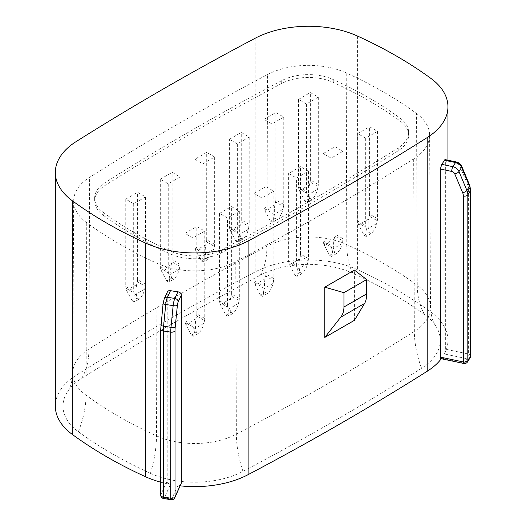 <?xml version="1.0" encoding="UTF-8"?>
<svg xmlns="http://www.w3.org/2000/svg" width="526" height="526" viewBox="0 0 526 526"><rect width="100%" height="100%" fill="white"/><g stroke="black" fill="none" stroke-linecap="round" stroke-linejoin="round"><path stroke-width="0.39" stroke-dasharray="2.63 1.97" d="M470.126 357.759A3.491 2.676 32.2 0 1 467.173 358.752A3.491 0.973 -78.1 0 0 468.364 354.005L445.358 349.172L444.391 353.965A79.137 45.69 0 0 0 447.948 340.421A79.137 45.69 0 0 0 430.952 312.128A442.221 255.314 0 0 0 357.581 269.766A79.137 45.69 0 0 0 255.163 271.929A2844.424 1642.211 0 0 0 76.079 375.321A79.137 45.69 0 0 0 55.335 406.157M103.201 215.206A402.909 232.617 0 0 0 170.056 253.808A39.825 22.993 0 0 0 221.591 252.717A2805.112 1619.515 0 0 0 398.202 150.752A39.825 22.993 0 0 0 408.636 135.235A39.825 22.993 0 0 0 400.082 121A402.909 232.617 0 0 0 333.234 82.404A39.825 22.993 0 0 0 281.699 83.489A2805.112 1619.515 0 0 0 105.088 185.454A39.825 22.993 0 0 0 94.647 200.971A39.825 22.993 0 0 0 103.201 215.206L103.201 212.359A402.909 232.617 0 0 0 170.056 250.955A39.825 22.993 0 0 0 221.591 249.87A2805.112 1619.515 0 0 0 398.202 147.905A39.825 22.993 0 0 0 408.636 132.388A39.825 22.993 0 0 0 400.082 118.146A402.909 232.617 0 0 0 333.234 79.551A39.825 22.993 0 0 0 281.699 80.642A2805.112 1619.515 0 0 0 105.088 182.607A39.825 22.993 0 0 0 94.647 198.124A39.825 22.993 0 0 0 103.201 212.359M181.141 484.078L179.82 485.334L177.919 485.583A79.137 45.69 0 0 0 180.313 485.86M354.412 320.334L354.412 270.081M164.257 298.669A3.491 2.755 -155.1 0 0 164.053 299.616L167.196 292.837L167.196 480.922C167.386 482.71 168.491 483.881 170.503 484.433L164.23 497.951A3.491 0.736 98.8 0 1 163.698 498.549M444.989 159.588L445.358 161.088L456.713 163.474A3.491 0.973 101.9 0 0 456.233 161.949M445.358 349.172L445.358 161.088M160.739 482.197A79.137 45.69 0 0 0 170.503 484.433M167.196 292.837L167.399 291.904M441.307 358.752A79.137 45.69 0 0 0 441.768 358.127L464.543 362.914A3.491 0.973 101.9 0 1 463.827 363.479M440.926 358.666L441.768 358.127M416.546 113.504A60.786 35.097 180 0 1 429.604 135.129A60.786 35.097 180 0 1 413.673 158.924A2826.08 1631.619 180 0 1 235.74 261.652A60.786 35.097 180 0 1 157.07 263.309A423.871 244.721 180 0 1 86.744 222.708A60.786 35.097 180 0 1 73.686 200.866A60.786 35.097 180 0 1 89.617 177.282A2826.08 1631.619 180 0 1 267.543 74.561A60.786 35.097 180 0 1 346.22 72.897A423.871 244.721 180 0 1 416.546 113.504L417.269 285.302A61.706 35.623 180 0 1 430.524 307.256A61.706 35.623 180 0 1 414.35 331.406A2827 1632.152 180 0 1 236.365 434.167A61.706 35.623 180 0 1 156.505 435.85A424.791 245.254 180 0 1 86.021 395.164A61.706 35.623 180 0 1 72.766 372.987A61.706 35.623 180 0 1 88.94 349.054A2827 1632.152 180 0 1 266.925 246.293A61.706 35.623 180 0 1 346.785 244.61A424.791 245.254 180 0 1 417.269 285.302A90.387 57.945 -53.8 0 0 424.942 314.864A71.483 41.271 180 0 1 435.541 325.62A71.483 41.271 180 0 1 421.563 368.272A2836.771 1637.793 180 0 1 242.959 471.388A71.483 41.271 180 0 1 150.449 473.341A434.568 250.895 180 0 1 78.348 431.714A71.483 41.271 180 0 1 67.742 391.357A71.483 41.271 180 0 1 81.727 378.306A2836.771 1637.793 180 0 1 260.331 275.19A71.483 41.271 180 0 1 352.841 273.237A434.568 250.895 180 0 1 424.942 314.864M298.512 99.414L310.36 92.569L318.302 97.159L306.461 103.997L298.512 99.414L298.512 186.776A8.377 4.839 120 0 0 298.748 188.558L306.697 193.141L307.322 195.264C308.249 198.486 308.118 200.833 306.928 202.3L311.865 199.453C314.587 197.092 316.448 193.752 317.441 189.419L318.066 186.579L310.123 181.989L309.492 184.836C308.565 189.196 308.696 193.693 309.886 198.315L311.865 199.453M308.433 171.252L300.484 166.663L288.636 173.501L296.585 178.09L308.433 171.252L308.433 258.621A8.377 4.839 -60 0 1 308.197 260.672L300.247 256.083L299.623 258.93C298.696 263.289 298.827 267.787 300.017 272.409L295.079 275.256L289.504 264.769L288.873 262.652L296.822 267.234L297.446 269.358C298.373 272.58 298.242 274.927 297.052 276.393L301.99 273.546C304.718 271.186 306.579 267.846 307.565 263.513L308.197 260.672M273.882 191.201L262.033 198.039L254.084 193.45L265.932 186.612L273.882 191.201L273.882 278.57A8.377 4.839 -60 0 1 273.645 280.621L265.696 276.032L265.071 278.872C264.144 283.238 264.276 287.735 265.466 292.357L267.438 293.495C270.167 291.134 272.027 287.794 273.014 283.461L273.645 280.621M357.739 133.611L369.587 126.766L377.536 131.355L365.688 138.193L357.739 133.611L357.739 220.973A8.377 4.839 120 0 0 357.982 222.754L365.925 227.344L366.556 229.461C367.477 232.683 367.345 235.03 366.155 236.503L371.093 233.649C373.822 231.289 375.682 227.949 376.669 223.616L377.3 220.775L369.351 216.186L368.726 219.033C367.799 223.399 367.93 227.889 369.12 232.512L364.183 235.359L358.607 224.872L357.982 222.754M145.544 196.902L133.696 203.74L125.753 199.15L137.602 192.312L145.544 196.902L145.544 284.27A8.377 4.839 -60 0 1 145.308 286.322L137.365 281.732L136.734 284.573C135.807 288.938 135.938 293.436 137.128 298.051L139.107 299.195C141.829 296.835 143.69 293.488 144.683 289.162L145.308 286.322M283.751 117.107L271.909 123.945L263.96 119.356L275.808 112.518L283.751 117.107L283.751 204.476A8.377 4.839 -60 0 1 283.514 206.527L275.571 201.938L274.94 204.778C274.013 209.144 274.145 213.641 275.335 218.264L277.314 219.401C280.036 217.041 281.897 213.701 282.889 209.368L283.514 206.527M194.857 159.253L202.806 163.842L214.647 157.004L206.705 152.415L194.857 159.253L194.857 246.622A8.377 4.839 120 0 0 195.093 248.404L203.043 252.986L203.667 255.11C204.594 258.332 204.463 260.679 203.273 262.145L208.211 259.298C210.933 256.938 212.793 253.598 213.786 249.265L214.411 246.424L206.468 241.835L205.837 244.675C204.91 249.041 205.041 253.539 206.231 258.161L201.3 261.008L195.718 250.521L195.093 248.404M323.188 153.559L335.036 146.715L342.985 151.304L331.137 158.142L323.188 153.559L323.188 240.921A8.377 4.839 120 0 0 323.424 242.703L331.373 247.286L331.998 249.409C332.925 252.631 332.794 254.978 331.604 256.445L336.541 253.598C339.27 251.237 341.131 247.897 342.117 243.564L342.748 240.724L334.799 236.135L334.174 238.982C333.247 243.341 333.379 247.838 334.569 252.46L329.631 255.307L324.055 244.82L323.424 242.703M160.305 179.202L172.153 172.364L180.096 176.953L168.248 183.791L160.305 179.202L160.305 266.57A8.377 4.839 120 0 0 160.542 268.345L168.491 272.935L169.116 275.059C170.043 278.28 169.911 280.628 168.721 282.094L173.659 279.247C176.381 276.886 178.242 273.54 179.234 269.213L179.859 266.373L171.917 261.784L171.285 264.624C170.358 268.99 170.49 273.487 171.68 278.103L173.659 279.247M249.199 137.056L237.357 143.894L229.408 139.305L241.256 132.467L249.199 137.056L249.199 224.424A8.377 4.839 -60 0 1 248.962 226.476L241.02 221.887L240.389 224.727C239.461 229.093 239.593 233.59 240.783 238.212L242.762 239.35C245.484 236.989 247.345 233.649 248.338 229.316L248.962 226.476M192.93 237.936L184.981 233.347L196.829 226.509L204.778 231.098L192.93 237.936L192.93 325.305A8.377 4.839 120 0 0 193.167 327.08L193.792 329.204C194.719 332.425 194.587 334.773 193.397 336.239L198.335 333.392C201.064 331.032 202.924 327.685 203.91 323.358L204.542 320.518L196.593 315.929L195.968 318.769C195.041 323.135 195.172 327.632 196.362 332.248L191.425 335.101L185.849 324.614L185.218 322.491L193.167 327.08M219.533 213.398L231.381 206.56L239.33 211.15L227.482 217.988L219.533 213.398L219.533 300.767A8.377 4.839 120 0 0 219.769 302.549L227.719 307.131L228.343 309.255C229.27 312.477 229.139 314.824 227.949 316.29L232.886 313.443C235.615 311.083 237.476 307.743 238.462 303.41L239.093 300.57L231.144 295.98L230.519 298.821C229.592 303.186 229.724 307.684 230.914 312.306L225.976 315.153L220.401 304.666L219.769 302.549M309.886 198.315L304.955 201.162L306.928 202.3M304.955 201.162L299.373 190.675L298.748 188.558M318.302 97.159L318.302 184.527L310.36 179.938L310.36 92.569M310.36 179.938A8.377 4.839 -60 0 1 310.123 181.989M306.461 103.997L306.461 191.365A8.377 4.839 120 0 0 306.697 193.141M318.302 184.527A8.377 4.839 -60 0 1 318.066 186.579M295.079 275.256L297.052 276.393M301.99 273.546L300.017 272.409M288.873 262.652A8.377 4.839 120 0 1 288.636 260.87L288.636 173.501M308.433 258.621L300.484 254.032L300.484 166.663M300.484 254.032A8.377 4.839 -60 0 1 300.247 256.083M288.636 260.87L296.585 265.459L296.585 178.09M296.585 265.459A8.377 4.839 120 0 0 296.822 267.234M262.033 198.039L262.033 285.408A8.377 4.839 120 0 0 262.27 287.183L262.895 289.307C263.822 292.528 263.69 294.876 262.5 296.342L267.438 293.495M265.466 292.357L260.528 295.204L262.5 296.342M260.528 295.204L254.952 284.717L254.321 282.6L262.27 287.183M254.321 282.6A8.377 4.839 120 0 1 254.084 280.818L254.084 193.45M273.882 278.57L265.932 273.98L265.932 186.612M265.932 273.98A8.377 4.839 -60 0 1 265.696 276.032M364.183 235.359L366.155 236.503M371.093 233.649L369.12 232.512M365.688 138.193L365.688 225.562A8.377 4.839 120 0 0 365.925 227.344M377.536 131.355L377.536 218.724L369.587 214.135L369.587 126.766M369.587 214.135A8.377 4.839 -60 0 1 369.351 216.186M377.536 218.724A8.377 4.839 -60 0 1 377.3 220.775M133.696 203.74L133.696 291.108A8.377 4.839 120 0 0 133.939 292.883L134.564 295.007C135.491 298.229 135.36 300.576 134.169 302.042L139.107 299.195M137.128 298.051L132.197 300.905L134.169 302.042M132.197 300.905L126.615 290.418L125.99 288.294L133.939 292.883M125.753 199.15L125.753 286.519A8.377 4.839 120 0 0 125.99 288.294M145.544 284.27L137.602 279.681L137.602 192.312M137.602 279.681A8.377 4.839 -60 0 1 137.365 281.732M271.909 123.945L271.909 211.314A8.377 4.839 120 0 0 272.146 213.089L272.77 215.213C273.698 218.435 273.566 220.782 272.376 222.248L277.314 219.401M275.335 218.264L270.403 221.111L272.376 222.248M270.403 221.111L264.821 210.624L264.197 208.506L272.146 213.089M263.96 119.356L263.96 206.725A8.377 4.839 120 0 0 264.197 208.506M283.751 204.476L275.808 199.887L275.808 112.518M275.808 199.887A8.377 4.839 -60 0 1 275.571 201.938M201.3 261.008L203.273 262.145M208.211 259.298L206.231 258.161M202.806 163.842L202.806 251.211A8.377 4.839 120 0 0 203.043 252.986M214.647 157.004L214.647 244.373L206.705 239.784L206.705 152.415M206.705 239.784A8.377 4.839 -60 0 1 206.468 241.835M214.647 244.373A8.377 4.839 -60 0 1 214.411 246.424M342.985 151.304L342.985 238.672A8.377 4.839 -60 0 1 342.748 240.724M331.137 158.142L331.137 245.51A8.377 4.839 120 0 0 331.373 247.286M329.631 255.307L331.604 256.445M336.541 253.598L334.569 252.46M342.985 238.672L335.036 234.083L335.036 146.715M335.036 234.083A8.377 4.839 -60 0 1 334.799 236.135M171.68 278.103L166.749 280.956L168.721 282.094M166.749 280.956L161.166 270.469L160.542 268.345M180.096 176.953L180.096 264.322L172.153 259.732L172.153 172.364M172.153 259.732A8.377 4.839 -60 0 1 171.917 261.784M168.248 183.791L168.248 271.16A8.377 4.839 120 0 0 168.491 272.935M180.096 264.322A8.377 4.839 -60 0 1 179.859 266.373M237.357 143.894L237.357 231.262A8.377 4.839 120 0 0 237.594 233.038L238.219 235.161C239.146 238.383 239.014 240.73 237.824 242.197L242.762 239.35M240.783 238.212L235.852 241.059L237.824 242.197M235.852 241.059L230.27 230.572L229.645 228.455L237.594 233.038M229.645 228.455A8.377 4.839 120 0 1 229.408 226.673L229.408 139.305M249.199 224.424L241.256 219.835L241.256 132.467M241.256 219.835A8.377 4.839 -60 0 1 241.02 221.887M191.425 335.101L193.397 336.239M198.335 333.392L196.362 332.248M184.981 233.347L184.981 320.715A8.377 4.839 120 0 0 185.218 322.491M204.778 231.098L204.778 318.467L196.829 313.877L196.829 226.509M196.829 313.877A8.377 4.839 -60 0 1 196.593 315.929M204.778 318.467A8.377 4.839 -60 0 1 204.542 320.518M225.976 315.153L227.949 316.29M232.886 313.443L230.914 312.306M239.33 211.15L239.33 298.518L231.381 293.929L231.381 206.56M231.381 293.929A8.377 4.839 -60 0 1 231.144 295.98M219.533 300.767L227.482 305.356L227.482 217.988M227.482 305.356A8.377 4.839 120 0 0 227.719 307.131M239.33 298.518A8.377 4.839 -60 0 1 239.093 300.57M467.496 361.927A3.491 2.676 32.2 0 1 464.543 362.914L467.173 358.752L444.391 353.965M170.056 250.955L170.056 253.808M167.196 480.922L160.857 494.585A3.491 2.012 0 0 0 160.739 495.104M164.053 299.616A3.491 0.736 98.8 0 0 163.211 303.213L161.055 324.917A10.474 2.216 98.8 0 0 160.857 328.507L160.857 494.585A3.491 2.755 -155.1 0 0 164.23 497.951L171.647 499.102A3.491 2.755 -155.1 0 0 174.81 497.721M171.114 499.7A3.491 0.736 98.8 0 0 171.647 499.102L177.919 485.583M456.713 163.474A3.491 2.676 -147.8 0 1 459.757 165.907A3.491 1.506 157.2 0 1 461.782 166.446M76.079 141.639L76.079 375.321M459.757 165.907L467.66 184.744A3.491 1.506 157.2 0 1 469.685 185.29M281.699 80.642L281.699 83.489M105.088 182.607L105.088 185.454M467.66 184.744A10.474 8.035 32.2 0 1 468.364 188.065L468.364 354.005A3.491 2.012 180 0 1 469.639 354.478A3.491 2.012 180 0 1 470.665 355.898M255.163 38.247L255.163 271.929M160.739 329.033A3.491 2.012 180 0 1 160.857 328.507M468.364 188.065A3.491 2.012 180 0 1 470.665 189.958M430.952 78.446L430.952 312.128M357.581 36.084L357.581 269.766M413.673 158.924L414.35 331.406A90.387 54.454 57.7 0 0 421.563 368.272M307.322 195.264L317.441 189.419M299.373 190.675L309.492 184.836M298.512 186.776L306.461 191.365M297.446 269.358L307.565 263.513M289.504 264.769L299.623 258.93M262.895 289.307L273.014 283.461M254.952 284.717L265.071 278.872M254.084 280.818L262.033 285.408M366.556 229.461L376.669 223.616M357.739 220.973L365.688 225.562M358.607 224.872L368.726 219.033M134.564 295.007L144.683 289.162M126.615 290.418L136.734 284.573M125.753 286.519L133.696 291.108M272.77 215.213L282.889 209.368M264.821 210.624L274.94 204.778M263.96 206.725L271.909 211.314M203.667 255.11L213.786 249.265M194.857 246.622L202.806 251.211M195.718 250.521L205.837 244.675M331.998 249.409L342.117 243.564M324.055 244.82L334.174 238.982M323.188 240.921L331.137 245.51M169.116 275.059L179.234 269.213M161.166 270.469L171.285 264.624M160.305 266.57L168.248 271.16M238.219 235.161L248.338 229.316M230.27 230.572L240.389 224.727M229.408 226.673L237.357 231.262M193.792 329.204L203.91 323.358M184.981 320.715L192.93 325.305M185.849 324.614L195.968 318.769M228.343 309.255L238.462 303.41M220.401 304.666L230.519 298.821M221.591 249.87L221.591 252.717M398.202 147.905L398.202 150.752M400.082 118.146L400.082 121M333.234 79.551L333.234 82.404M242.959 471.388A90.387 49.812 62.2 0 1 236.365 434.167L235.74 261.652M352.841 273.237A90.387 45.703 -65.5 0 1 346.785 244.61L346.22 72.897M260.331 275.19A90.387 49.812 -117.8 0 0 266.925 246.293L267.543 74.561M81.727 378.306A90.387 54.454 -122.3 0 0 88.94 349.054L89.617 177.282M78.348 431.714A90.387 57.945 126.2 0 0 86.021 395.164L86.744 222.708M150.449 473.341A90.387 45.703 114.5 0 0 156.505 435.85L157.07 263.309M94.647 200.971L94.647 198.124M447.948 340.421L447.948 160.213M429.604 135.129L430.524 307.256C431.09 315.85 432.767 321.971 435.541 325.62M408.636 135.235L408.636 132.388M67.742 391.357C70.523 387.708 72.194 381.587 72.766 372.987L73.686 200.866"/><path stroke-width="0.79" d="M456.233 161.949C458.83 162.58 460.677 164.079 461.782 166.446A3.491 1.506 157.2 0 1 461.604 167.38L458.981 171.548A3.491 1.506 -22.8 0 1 454.74 173.856L462.65 192.7A10.474 8.035 32.2 0 1 463.353 196.02A3.491 2.012 0 0 0 467.824 194.817L467.824 360.757A3.491 2.676 32.2 0 1 467.496 361.927L470.126 357.759A3.491 2.676 32.2 0 0 470.454 356.589L470.454 190.649A3.491 2.012 180 0 0 470.665 189.958L470.665 355.898A3.491 2.012 180 0 1 470.454 356.589L467.824 360.757A3.491 2.012 180 0 1 463.353 361.96A3.491 0.973 101.9 0 0 463.827 363.479L440.88 358.66L440.367 357.647L440.341 169.043L441.768 164.349A79.137 45.69 0 0 0 444.391 160.18L444.989 159.588L456.233 161.949A3.491 0.973 101.9 0 0 455.516 162.521L452.893 166.683L441.768 164.349M72.338 200.768A442.221 255.314 0 0 0 145.709 243.13A79.137 45.69 0 0 0 248.127 240.967A2844.424 1642.211 0 0 0 427.211 137.575A79.137 45.69 0 0 0 447.948 106.739A79.137 45.69 0 0 0 430.952 78.446A442.221 255.314 0 0 0 357.581 36.084A79.137 45.69 0 0 0 255.163 38.247A2844.424 1642.211 0 0 0 76.079 141.639A79.137 45.69 0 0 0 55.335 172.475A79.137 45.69 0 0 0 72.338 200.768L72.338 434.45A442.221 255.314 0 0 0 145.709 476.812A79.137 45.69 0 0 0 160.739 482.197M181.352 483.118L174.81 497.721A3.491 2.755 -155.1 0 0 175.02 496.774L181.352 483.118L181.352 295.033C181.141 293.291 179.997 292.213 177.919 291.798A79.137 45.69 0 0 1 170.503 290.654L168.662 290.773L167.584 291.575L164.257 298.669L163.113 303.39L160.739 329.033A3.491 2.012 180 0 0 163.323 330.979L170.74 332.123A13.959 2.952 98.8 0 1 171.003 327.33A3.491 0.848 -174.3 0 0 175.211 327.106A10.474 2.216 98.8 0 0 175.02 330.696A3.491 2.012 180 0 1 170.74 332.123L170.74 498.194L163.323 497.05A3.491 0.736 98.8 0 0 163.698 498.549L171.114 499.7A3.491 3.491 0 0 0 174.81 497.721M55.335 172.475L55.335 406.157A79.137 45.69 0 0 0 72.338 434.45M366.655 279.549L366.655 293.896C366.635 297.946 365.951 301.122 364.59 303.43L354.412 320.334L324.798 337.429L324.798 287.176L354.412 270.081L366.655 279.549L343.945 292.66L324.798 287.176M180.313 485.86A79.137 45.69 0 0 0 248.127 474.649A2844.424 1642.211 0 0 0 427.211 371.257A79.137 45.69 0 0 0 441.307 358.752M366.655 293.896L343.945 307C343.925 311.057 342.847 314.463 340.716 317.211L324.798 337.429M343.945 307L343.945 292.66M444.391 160.18L455.516 162.521A6.983 5.359 -147.8 0 1 461.604 167.38L469.514 186.217A13.959 10.711 32.2 0 1 470.454 190.649L467.824 194.817A13.959 10.711 32.2 0 0 466.891 190.386L458.981 171.548A6.983 5.359 -147.8 0 0 452.893 166.683A3.491 0.973 -78.1 0 0 451.696 171.43L440.341 169.043M462.65 192.7A3.491 1.506 -22.8 0 0 466.891 190.386L469.514 186.217A3.491 1.506 157.2 0 0 469.685 185.29L461.782 166.446M145.709 243.13L145.709 476.812M163.698 498.549A3.491 3.491 0 0 1 160.739 495.104A3.491 2.012 0 0 0 163.323 497.05L163.323 330.979A13.959 2.952 98.8 0 1 163.586 326.186A3.491 0.848 -174.3 0 1 160.949 325.088M248.127 240.967L248.127 474.649M427.211 137.575L427.211 371.257M181.352 295.033L178.209 301.806A3.491 2.755 -155.1 0 0 174.842 298.439L167.426 297.289A6.983 1.473 98.8 0 0 165.743 304.488A3.491 0.848 -174.3 0 1 163.113 303.39M170.503 290.654L167.426 297.289A3.491 2.755 -155.1 0 0 164.257 298.669M178.209 301.806A3.491 0.736 98.8 0 0 177.374 305.409A3.491 0.848 -174.3 0 1 173.159 305.632A6.983 1.473 98.8 0 1 174.842 298.439L177.919 291.798M364.59 303.43L340.716 317.211M173.159 305.632L171.003 327.33L163.586 326.186L165.743 304.488L173.159 305.632M177.374 305.409L175.211 327.106M454.74 173.856A3.491 2.676 -147.8 0 0 451.696 171.43M175.02 330.696L175.02 496.774A3.491 2.012 180 0 1 170.74 498.194A3.491 0.736 98.8 0 0 171.114 499.7M463.353 196.02L463.353 361.96L440.341 357.121M463.827 363.479A3.491 3.491 0 0 0 467.496 361.927M470.665 189.958L469.685 185.29M447.948 160.213L447.948 106.739M160.739 495.104L160.739 329.033M470.126 357.759A3.491 3.491 0 0 0 470.665 355.898"/></g></svg>
